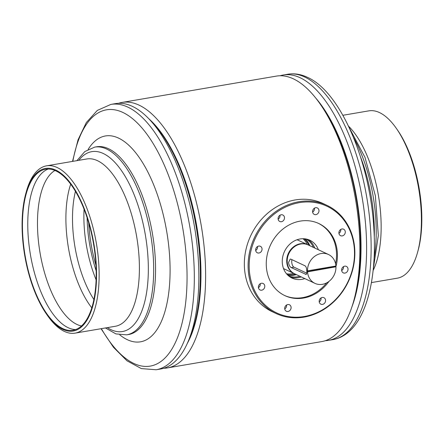 <?xml version="1.0" encoding="UTF-8"?>
<svg xmlns="http://www.w3.org/2000/svg" width="444" height="444" viewBox="0 0 444 444"><rect width="100%" height="100%" fill="white"/><g stroke="black" fill="none" stroke-linecap="round" stroke-linejoin="round"><path stroke-width="0.67" d="M187.24 343.539A129.087 54.878 -99.7 0 0 200.716 262.826A129.087 54.878 -99.7 0 0 148.918 118.837M163.792 368.248A134.665 57.254 -99.7 0 0 167.455 367.904A134.665 57.254 -99.7 0 0 205.356 263.642A134.665 57.254 -99.7 0 0 122.172 102.409A134.665 57.254 -99.7 0 0 118.598 103.302M167.455 367.904L321.734 341.591A134.665 57.254 -99.7 0 0 359.634 237.324A134.665 57.254 -99.7 0 0 276.451 76.096L122.172 102.409M356.205 290.398A129.087 54.878 -99.7 0 0 360.328 235.598A129.087 54.878 -99.7 0 0 325.94 112.965M280.114 75.752A134.593 57.221 80.3 0 1 283.194 75.019A134.593 57.221 80.3 0 1 300.155 77.75A134.593 57.221 80.3 0 1 364.896 217.216A134.593 57.221 80.3 0 1 328.455 340.37A134.593 57.221 80.3 0 1 325.302 340.698M348.496 126.14A84.86 36.081 80.3 0 1 373.115 270.49M342.862 115.29L368.82 110.861A84.86 36.081 80.3 0 1 379.515 112.587A84.86 36.081 80.3 0 1 396.364 128.405A84.86 36.081 80.3 0 1 417.532 252.486A84.86 36.081 80.3 0 1 397.358 278.166L371.4 282.595M396.364 128.405L397.485 130.014A82.473 35.065 80.3 0 1 418.054 250.599L417.532 252.486M316.189 98.562A130.081 55.306 80.3 0 1 351.781 307.22M101.043 328.71L113.436 347.258L126.956 360.789L141.364 368.603L156.177 369.752L160.706 368.981A134.593 57.221 -99.7 0 0 196.17 312.232A134.593 57.221 -99.7 0 0 179.226 170.457A134.593 57.221 -99.7 0 0 115.446 103.63L110.917 104.401L97.325 110.401L86.319 122.55L78.05 139.799L72.505 161.405M107.359 327.633A91.236 38.789 -99.7 0 0 146.514 293.057A91.236 38.789 -99.7 0 0 128.871 183.089A91.236 38.789 -99.7 0 0 78.821 160.328M46.42 313.986L47.536 315.595A84.86 36.081 -99.7 0 0 75.08 333.139L115.351 326.268A84.86 36.081 -99.7 0 0 137.712 290.493A84.86 36.081 -99.7 0 0 127.028 201.099A84.86 36.081 -99.7 0 0 86.813 158.963L46.548 165.834A84.86 36.081 -99.7 0 0 26.374 191.514L25.852 193.401A82.473 35.065 -99.7 0 0 23.726 203.213A82.473 35.065 -99.7 0 0 46.42 313.986A82.473 35.065 -99.7 0 0 94.916 296.265A82.473 35.065 -99.7 0 0 72.999 186.63A82.473 35.065 -99.7 0 0 25.852 193.401M75.08 333.139A84.86 36.081 -99.7 0 0 97.441 297.358A84.86 36.081 -99.7 0 0 86.758 207.964A84.86 36.081 -99.7 0 0 46.548 165.834M24.07 203.663A81.674 34.726 -99.7 0 0 34.349 289.699A81.674 34.726 -99.7 0 0 73.055 330.253A81.674 34.726 -99.7 0 0 94.572 295.815A81.674 34.726 -99.7 0 0 84.293 209.779A81.674 34.726 -99.7 0 0 45.588 169.231A81.674 34.726 -99.7 0 0 24.07 203.663M48.296 169.02A81.674 34.726 -99.7 0 0 29.398 202.753A81.674 34.726 -99.7 0 0 38.645 286.025A81.674 34.726 -99.7 0 0 75.68 329.553M54.956 170.479A79.881 33.96 -99.7 0 0 39.061 202.248A79.881 33.96 -99.7 0 0 81.48 325.963M70.696 184.166A79.881 33.96 -99.7 0 0 67.488 197.402A79.881 33.96 -99.7 0 0 91.786 307.836M75.447 191.325A76.695 32.606 -99.7 0 0 74.031 198.318A76.695 32.606 -99.7 0 0 93.9 299.506M84.066 209.191A76.695 32.606 -99.7 0 0 96.104 279.792M87.085 217.61A81.474 34.638 -99.7 0 0 96.165 270.851M88.717 222.882A82.273 34.976 -99.7 0 0 95.96 265.329M188.284 341.147A130.081 55.306 -99.7 0 0 197.758 309.085A130.081 55.306 -99.7 0 0 150.694 120.751M306.465 274.176L305.583 274.331C306.582 274.681 306.987 273.609 306.793 271.129C306.726 268.476 306.182 266.727 305.161 265.878L290.831 259.141L290.226 259.057L288.522 262.537C288.944 265.124 289.854 266.811 291.253 267.593L306.094 274.431M307.97 244.855A15.934 13.831 115.2 0 0 307.731 244.738A15.934 13.831 115.2 0 0 293.334 246.986A15.934 13.831 115.2 0 0 286.73 261.694A15.934 13.831 115.2 0 0 294.161 273.582A15.934 13.831 115.2 0 0 294.405 273.693M307.531 271.85L307.176 271.684A15.934 13.831 115.2 0 1 307.154 271.301A15.934 13.831 115.2 0 1 307.137 270.912L335.914 266.023A15.934 13.831 115.2 0 0 328.51 254.517L308.214 244.966A15.934 13.831 115.2 0 0 293.817 247.214A15.934 13.831 115.2 0 0 287.213 261.921A15.934 13.831 115.2 0 0 294.644 273.809L314.94 283.355A15.934 13.831 115.2 0 0 329.182 281.235A15.934 13.831 115.2 0 0 335.953 266.788L307.531 271.85A15.934 13.831 115.2 0 0 314.94 283.355M328.51 254.517A15.934 13.831 115.2 0 0 314.263 256.638A15.934 13.831 115.2 0 0 307.492 271.084M307.176 271.684L335.592 266.622A15.934 13.831 115.2 0 0 335.581 266.233A15.934 13.831 115.2 0 0 335.57 266.084M335.592 266.622L335.953 266.788M306.76 273.165L293.9 267.122A4.385 1.854 79.9 0 1 292.035 263.997A4.385 1.854 79.9 0 1 291.969 259.673M257.392 246.614A3.585 3.114 115.2 0 0 255.644 249.883A3.585 3.114 115.2 0 0 257.32 252.786A3.585 3.114 115.2 0 0 260.306 252.47A3.585 3.114 115.2 0 0 262.049 249.206A3.585 3.114 115.2 0 0 260.373 246.298A3.585 3.114 115.2 0 0 257.392 246.614M257.537 246.52A3.585 3.114 -64.8 0 1 255.827 250.366A3.585 3.114 -64.8 0 1 255.683 250.455M260.129 283.794A3.585 3.114 115.2 0 0 258.38 287.063A3.585 3.114 115.2 0 0 260.056 289.971A3.585 3.114 115.2 0 0 263.037 289.654A3.585 3.114 115.2 0 0 264.785 286.386A3.585 3.114 115.2 0 0 263.109 283.477A3.585 3.114 115.2 0 0 260.129 283.794M260.267 283.705A3.585 3.114 -64.8 0 1 258.558 287.546A3.585 3.114 -64.8 0 1 258.419 287.64M286.447 305.078A3.585 3.114 115.2 0 0 284.698 308.347A3.585 3.114 115.2 0 0 286.374 311.25A3.585 3.114 115.2 0 0 289.355 310.933A3.585 3.114 115.2 0 0 291.103 307.67A3.585 3.114 115.2 0 0 289.427 304.762A3.585 3.114 115.2 0 0 286.447 305.078M286.585 304.984A3.585 3.114 -64.8 0 1 284.876 308.83A3.585 3.114 -64.8 0 1 284.737 308.919M320.929 297.991A3.585 3.114 115.2 0 0 319.181 301.26A3.585 3.114 115.2 0 0 320.857 304.168A3.585 3.114 115.2 0 0 323.837 303.851A3.585 3.114 115.2 0 0 325.585 300.582A3.585 3.114 115.2 0 0 323.909 297.68A3.585 3.114 115.2 0 0 320.929 297.991M321.068 297.902A3.585 3.114 -64.8 0 1 319.358 301.748A3.585 3.114 -64.8 0 1 319.219 301.837M343.379 266.694A3.585 3.114 115.2 0 0 341.63 269.963A3.585 3.114 115.2 0 0 343.306 272.866A3.585 3.114 115.2 0 0 346.287 272.549A3.585 3.114 115.2 0 0 348.035 269.286A3.585 3.114 115.2 0 0 346.359 266.378A3.585 3.114 115.2 0 0 343.379 266.694M343.517 266.6A3.585 3.114 -64.8 0 1 341.813 270.446A3.585 3.114 -64.8 0 1 341.669 270.535M340.642 229.509A3.585 3.114 115.2 0 0 338.894 232.778A3.585 3.114 115.2 0 0 340.57 235.686A3.585 3.114 115.2 0 0 343.556 235.37A3.585 3.114 115.2 0 0 345.299 232.101A3.585 3.114 115.2 0 0 343.623 229.198A3.585 3.114 115.2 0 0 340.642 229.509M340.787 229.42A3.585 3.114 -64.8 0 1 339.077 233.261A3.585 3.114 -64.8 0 1 338.933 233.355M314.324 208.23A3.585 3.114 115.2 0 0 312.582 211.499A3.585 3.114 115.2 0 0 314.258 214.402A3.585 3.114 115.2 0 0 317.238 214.086A3.585 3.114 115.2 0 0 318.986 210.822A3.585 3.114 115.2 0 0 317.31 207.914A3.585 3.114 115.2 0 0 314.324 208.23M314.469 208.136A3.585 3.114 -64.8 0 1 312.759 211.982A3.585 3.114 -64.8 0 1 312.615 212.071M279.842 215.312A3.585 3.114 115.2 0 0 278.094 218.581A3.585 3.114 115.2 0 0 279.77 221.489A3.585 3.114 115.2 0 0 282.756 221.173A3.585 3.114 115.2 0 0 284.499 217.904A3.585 3.114 115.2 0 0 282.822 214.996A3.585 3.114 115.2 0 0 279.842 215.312M279.986 215.223A3.585 3.114 -64.8 0 1 278.277 219.064A3.585 3.114 -64.8 0 1 278.133 219.158M325.779 307.759A58.963 51.171 115.2 0 0 348.756 227.955A58.963 51.171 115.2 0 0 277.9 211.405A58.963 51.171 115.2 0 0 254.928 291.214A58.963 51.171 115.2 0 0 325.779 307.759M277.223 210.589A59.762 51.865 -64.8 0 1 326.923 205.339A59.762 51.865 -64.8 0 1 354.861 253.774A59.762 51.865 -64.8 0 1 325.746 308.241A59.762 51.865 -64.8 0 1 276.04 313.492A59.762 51.865 -64.8 0 1 248.107 265.051A59.762 51.865 -64.8 0 1 277.223 210.589M326.923 205.339L323.16 203.568A59.762 51.865 115.2 0 0 273.46 208.819A59.762 51.865 115.2 0 0 244.344 263.281A59.762 51.865 115.2 0 0 272.283 311.721L276.04 313.492M293.695 273.36A19.919 17.288 -64.8 0 1 286.502 273.77M295.282 274.109A20.319 17.632 -64.8 0 1 287.257 274.62M296.359 274.614A20.319 17.632 -64.8 0 1 287.601 274.975M299.839 276.251A20.319 17.632 -64.8 0 1 288.389 275.702M301.215 276.901A20.918 18.154 -64.8 0 1 290.304 277.134M304.8 278.588A20.918 18.154 -64.8 0 1 292.041 278.088A20.918 18.154 -64.8 0 1 282.262 261.133A20.918 18.154 -64.8 0 1 292.452 242.074A20.918 18.154 -64.8 0 1 309.851 240.232A20.918 18.154 -64.8 0 1 318.37 249.744M326.64 282.878A39.843 34.577 -64.8 0 1 317.121 291.714A39.843 34.577 -64.8 0 1 284.438 295.421M328.971 281.396A39.843 34.577 -64.8 0 1 318.015 292.135A39.843 34.577 -64.8 0 1 284.882 295.632A39.843 34.577 -64.8 0 1 266.256 263.342A39.843 34.577 -64.8 0 1 285.664 227.034A39.843 34.577 -64.8 0 1 318.803 223.532A39.843 34.577 -64.8 0 1 335.897 266.761M318.354 223.326A39.843 34.577 -64.8 0 1 335.603 263.83M308.003 239.505A20.918 18.154 -64.8 0 1 314.785 248.057M305.683 238.939A20.319 17.632 -64.8 0 1 313.409 247.413M304.617 238.8A20.319 17.632 -64.8 0 1 309.923 245.776M304.129 238.755A20.319 17.632 -64.8 0 1 308.852 245.266M302.991 238.717A19.919 17.288 -64.8 0 1 307.265 244.522M255.644 249.933A29.881 25.93 -64.8 0 1 255.772 248.945M304.678 76.978A134.593 57.221 80.3 0 1 369.425 216.444A134.593 57.221 80.3 0 1 332.983 339.599C362.681 334.31 377.145 287.207 373.981 230.492C370.629 163.52 341.247 92.191 307.476 77.339C300.91 74.22 294.328 73.188 287.723 74.248A134.593 57.221 80.3 0 1 304.678 76.978M360.7 157.398A95.221 40.482 80.3 0 1 374.27 236.957M353.557 137.585A95.221 40.482 80.3 0 1 374.098 258.014M156.177 369.752A134.593 57.221 -99.7 0 0 191.642 313.009A134.593 57.221 -99.7 0 0 174.703 171.229A134.593 57.221 -99.7 0 0 110.917 104.401M101.36 328.654A129.998 55.267 -99.7 0 0 184.471 311.3A129.998 55.267 -99.7 0 0 146.492 133.633A129.998 55.267 -99.7 0 0 72.822 161.35M119.775 334.859A104.412 44.389 -99.7 0 0 168.01 297.791A104.412 44.389 -99.7 0 0 146.342 169.131A104.412 44.389 -99.7 0 0 88.14 149.395M105.444 327.961L115.923 333.91L126.695 334.843L128.577 334.521A95.221 40.482 -99.7 0 0 153.668 294.372A95.221 40.482 -99.7 0 0 141.68 194.072A95.221 40.482 -99.7 0 0 96.559 146.792L94.677 147.114L84.821 151.565L76.906 160.65M126.695 334.843A95.221 40.482 -99.7 0 0 151.787 294.694A95.221 40.482 -99.7 0 0 139.799 194.389A95.221 40.482 -99.7 0 0 94.677 147.114M293.9 267.122L291.253 267.593M328.455 340.37L332.983 339.599M373.249 269.242L378.327 235.514L375.38 195.832L365.007 157.409L349.028 127.273M283.194 75.019L287.723 74.248M297.091 239.738L307.731 244.738M283.522 268.576L294.161 273.582"/></g></svg>
